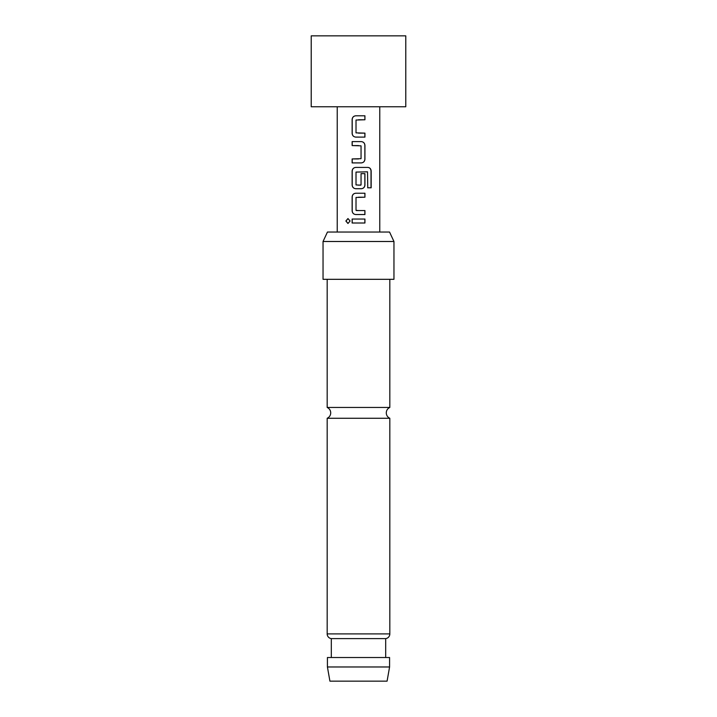 <?xml version="1.0" encoding="UTF-8"?>
<svg xmlns="http://www.w3.org/2000/svg" width="717" height="717" viewBox="0 0 717 717"><rect width="100%" height="100%" fill="white"/><g stroke="black" fill="none" stroke-linecap="round" stroke-linejoin="round"><path stroke-width="1.08" d="M345.863 221.015L347.951 218.568L350.111 221.015L347.951 223.471L345.863 221.015M348.014 223.462L345.997 221.015L348.014 218.568M327.176 279.316L327.176 407.453L389.824 407.453C387.565 408.556 386.382 410.357 386.275 412.867C386.382 415.376 387.565 417.177 389.824 418.28L389.824 633.909A4.723 4.723 0 0 1 385.683 638.605L331.317 638.605L331.317 657.516M358.5 133.129L364.935 133.129L364.935 137.108L355.784 137.099C353.606 136.866 352.414 135.63 352.199 133.398L352.199 119.506C352.414 117.265 353.606 116.037 355.784 115.795L364.926 115.795L364.935 119.766L356.017 120.035L356.017 132.869L364.863 133.129L364.863 137.108M358.5 145.578L352.128 145.578L352.128 141.599L361.314 141.607C363.483 141.867 364.693 143.104 364.935 145.309L364.926 159.21C364.711 161.433 363.51 162.669 361.314 162.911L352.199 162.911L352.199 158.941L361.045 158.681L361.045 145.838L352.199 145.578L352.199 141.599M358.5 185.192L361.045 184.923L361.045 173.639L364.935 173.639L364.935 185.022C364.711 187.245 363.51 188.481 361.314 188.723L355.784 188.723C353.606 188.49 352.414 187.254 352.199 185.022L352.199 171.121C352.414 168.889 353.606 167.653 355.784 167.419L368 167.419C369.936 167.67 370.985 168.907 371.155 171.121L371.155 187.8L367.758 187.8L367.516 171.82L356.017 172.089L356.017 184.923L360.759 185.192M361.018 173.639L364.863 173.639L364.863 185.022C364.639 187.245 363.447 188.481 361.278 188.723M356.304 210.565L364.935 210.565L364.935 214.535L355.757 214.535C353.606 214.302 352.414 213.066 352.199 210.834L352.199 196.933C352.414 194.701 353.606 193.465 355.784 193.231L364.935 193.231L364.935 197.202L356.017 197.462L356.017 210.305L358.5 210.565M364.863 210.565L364.863 214.535L358.5 214.535M358.5 223.005L352.119 223.005L352.128 219.035L364.935 219.035L364.935 223.005L352.19 223.005L352.199 219.035M358.5 35.85L311.223 35.85L311.223 106.761L405.777 106.761L405.777 35.85L358.5 35.85M355.757 214.535C353.571 214.284 352.361 213.048 352.128 210.834L352.128 196.933C352.343 194.701 353.553 193.465 355.757 193.231L358.5 193.231M358.5 188.723L355.757 188.723C353.571 188.472 352.361 187.236 352.128 185.022L352.128 171.121C352.343 168.889 353.553 167.653 355.757 167.419M358.5 141.607L361.278 141.607C363.447 141.849 364.639 143.077 364.863 145.309L364.863 159.21C364.639 161.442 363.447 162.669 361.278 162.911L352.128 162.911L352.128 158.941L358.5 158.941M358.5 137.099L355.757 137.099C353.571 136.848 352.361 135.612 352.128 133.398L352.128 119.506C352.343 117.274 353.553 116.037 355.749 115.795M331.317 638.605A4.723 4.723 0 0 1 327.176 633.909L327.176 418.28L389.824 418.28M387.081 681.15L329.919 681.15L327.418 666.971L389.582 666.971L387.081 681.15M323.044 241.495L327.454 232.039L389.546 232.039L393.956 241.495L323.044 241.495L323.044 279.316L393.956 279.316L393.956 241.495M385.683 638.605L385.683 657.516M389.582 666.971L389.582 657.516L327.418 657.516L327.418 666.971M389.824 279.316L389.824 407.453M358.5 219.035L364.935 219.035M364.863 219.035L364.863 223.005M364.863 193.231L364.935 197.202M364.863 197.202L358.5 197.202M358.5 167.419L367.893 167.419C369.829 167.653 370.868 168.889 371.021 171.121L371.021 187.8L367.651 187.8M358.5 115.795L364.854 115.795L364.935 119.766M364.863 119.766L358.5 119.766M327.176 633.909L389.824 633.909M327.176 407.453C329.435 408.556 330.618 410.357 330.725 412.867C330.618 415.376 329.435 417.177 327.176 418.28M379.777 232.039L379.777 106.761M337.223 232.039L337.223 106.761"/></g></svg>
